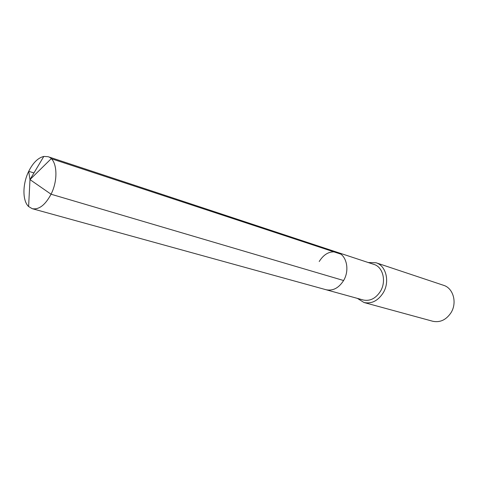 <?xml version="1.0" encoding="UTF-8"?>
<svg xmlns="http://www.w3.org/2000/svg" width="478" height="478" viewBox="0 0 478 478"><rect width="100%" height="100%" fill="white"/><g stroke="black" fill="none" stroke-linecap="round" stroke-linejoin="round"><path stroke-width="0.72" d="M319.208 261.526C324.144 253.687 330.208 250.621 337.39 252.336L374.005 264.436C383.021 266.993 386.565 281.423 380.392 291.371C375.72 298.505 370.002 301.379 363.232 299.993L326.062 289.734C332.927 291.126 338.777 288.055 343.604 280.52C349.992 270.01 346.538 254.911 337.39 252.336C346.538 254.911 349.992 270.01 343.604 280.52L51.05 194.217L343.604 280.52C338.777 288.055 332.927 291.126 326.062 289.734L32.259 208.689L28.614 206.55C22.311 200.772 22.454 183.928 28.716 171.315L33.956 172.94M376.061 262.769L443.626 285.33C453.323 288.144 457.374 302.843 450.951 312.809C446.094 319.949 440.017 322.764 432.739 321.252L364.015 302.514C371.573 304.05 377.961 300.841 383.177 292.883C390.084 281.775 386.122 265.654 376.061 262.769L368.227 262.53M364.015 302.514L357.371 298.374M340.796 254.123L51.254 158.666L29.983 179.603L51.05 194.217C58.77 179.136 56.96 158.977 48.021 156.676L43.803 156.431C38.025 157.83 33 162.789 28.716 171.315L29.983 179.603L51.05 194.217C45.261 205.032 38.999 209.86 32.259 208.689M28.614 206.55L29.983 179.603L43.803 156.431M337.39 252.336L48.021 156.676"/></g></svg>
